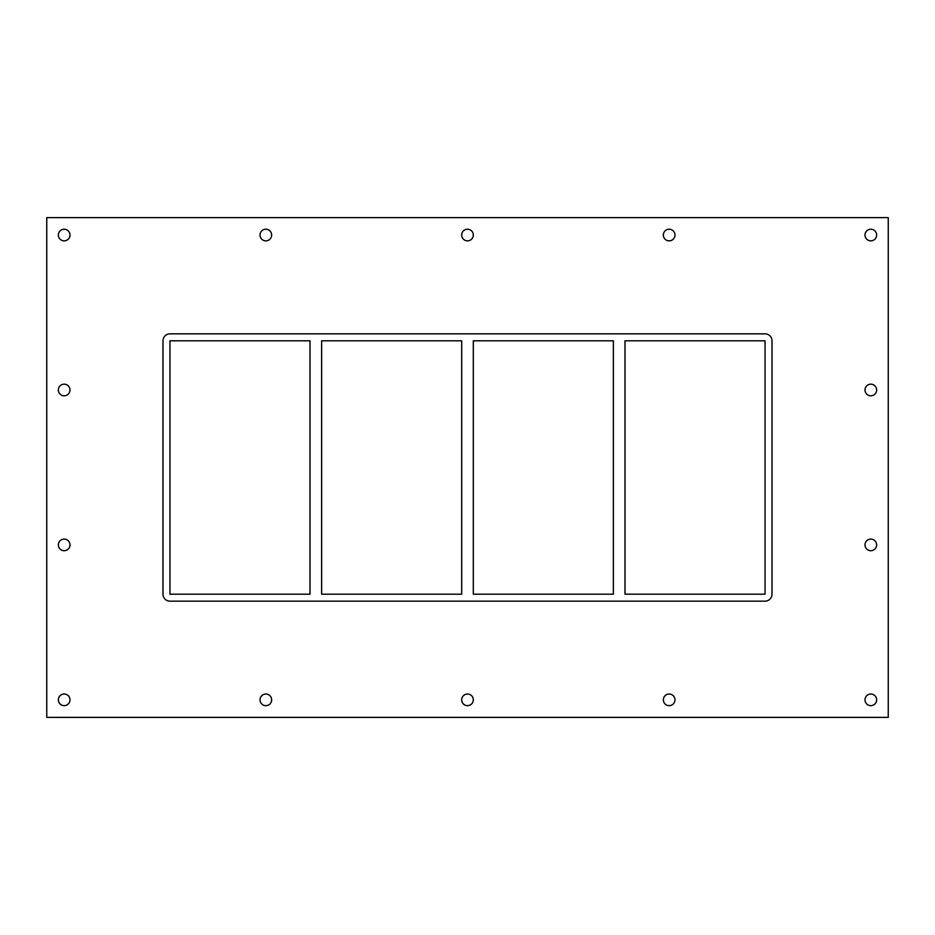 <?xml version="1.0" encoding="UTF-8"?>
<svg xmlns="http://www.w3.org/2000/svg" width="935" height="935" viewBox="0 0 935 935"><rect width="100%" height="100%" fill="white"/><g stroke="black" fill="none" stroke-linecap="round" stroke-linejoin="round"><path stroke-width="1.4" d="M58.367 235.036A5.809 5.809 0 0 1 64.188 229.227A5.809 5.809 0 0 1 69.996 235.036A5.809 5.809 0 0 1 64.188 240.856A5.809 5.809 0 0 1 58.367 235.036M865.004 389.977A5.809 5.809 0 0 1 870.812 384.168A5.809 5.809 0 0 1 876.633 389.977A5.809 5.809 0 0 1 870.812 395.785A5.809 5.809 0 0 1 865.004 389.977M58.367 389.977A5.809 5.809 0 0 1 64.188 384.168A5.809 5.809 0 0 1 69.996 389.977A5.809 5.809 0 0 1 64.188 395.785A5.809 5.809 0 0 1 58.367 389.977M865.004 544.906A5.809 5.809 0 0 1 870.812 539.098A5.809 5.809 0 0 1 876.633 544.906A5.809 5.809 0 0 1 870.812 550.715A5.809 5.809 0 0 1 865.004 544.906M58.367 544.906A5.809 5.809 0 0 1 64.188 539.098A5.809 5.809 0 0 1 69.996 544.906A5.809 5.809 0 0 1 64.188 550.715A5.809 5.809 0 0 1 58.367 544.906M260.035 699.847A5.809 5.809 0 0 1 265.844 694.027A5.809 5.809 0 0 1 271.653 699.847A5.809 5.809 0 0 1 265.844 705.656A5.809 5.809 0 0 1 260.035 699.847M260.035 235.036A5.809 5.809 0 0 1 265.844 229.227A5.809 5.809 0 0 1 271.653 235.036A5.809 5.809 0 0 1 265.844 240.856A5.809 5.809 0 0 1 260.035 235.036M461.691 699.847A5.809 5.809 0 0 1 467.5 694.027A5.809 5.809 0 0 1 473.309 699.847A5.809 5.809 0 0 1 467.5 705.656A5.809 5.809 0 0 1 461.691 699.847M461.691 235.036A5.809 5.809 0 0 1 467.5 229.227A5.809 5.809 0 0 1 473.309 235.036A5.809 5.809 0 0 1 467.5 240.856A5.809 5.809 0 0 1 461.691 235.036M663.347 699.847A5.809 5.809 0 0 1 669.156 694.027A5.809 5.809 0 0 1 674.965 699.847A5.809 5.809 0 0 1 669.156 705.656A5.809 5.809 0 0 1 663.347 699.847M663.347 235.036A5.809 5.809 0 0 1 669.156 229.227A5.809 5.809 0 0 1 674.965 235.036A5.809 5.809 0 0 1 669.156 240.856A5.809 5.809 0 0 1 663.347 235.036M865.004 235.036A5.809 5.809 0 0 1 870.812 229.227A5.809 5.809 0 0 1 876.633 235.036A5.809 5.809 0 0 1 870.812 240.856A5.809 5.809 0 0 1 865.004 235.036M58.367 699.847A5.809 5.809 0 0 1 64.188 694.027A5.809 5.809 0 0 1 69.996 699.847A5.809 5.809 0 0 1 64.188 705.656A5.809 5.809 0 0 1 58.367 699.847M865.004 699.847A5.809 5.809 0 0 1 870.812 694.027A5.809 5.809 0 0 1 876.633 699.847A5.809 5.809 0 0 1 870.812 705.656A5.809 5.809 0 0 1 865.004 699.847M613.372 340.808L613.372 594.192L473.309 594.192L473.309 340.808L613.372 340.808M624.989 594.192L624.989 340.808L765.052 340.808L765.052 594.192L624.989 594.192M461.691 340.808L461.691 594.192L321.628 594.192L321.628 340.808L461.691 340.808M310.011 340.808L310.011 594.192L169.948 594.192L169.948 340.808L310.011 340.808M46.75 717.39L888.25 717.39L888.25 217.61L46.75 217.61L46.75 717.39M772.018 594.192A6.977 6.977 0 0 1 765.052 601.158L169.948 601.158A6.977 6.977 0 0 1 162.982 594.192L162.982 340.808A6.977 6.977 0 0 1 169.948 333.842L765.052 333.842A6.977 6.977 0 0 1 772.018 340.808L772.018 594.192"/></g></svg>
